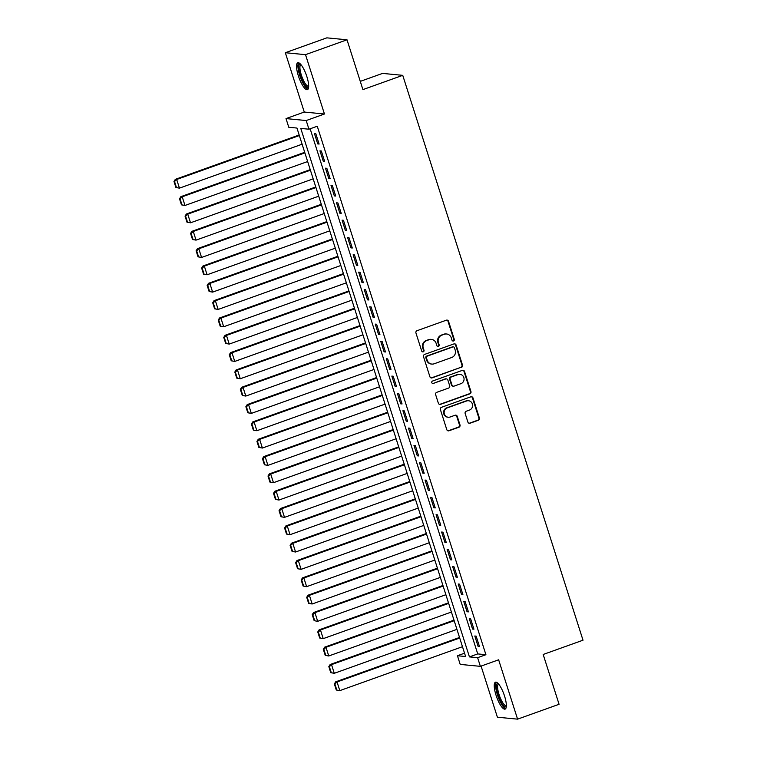 <?xml version="1.0" encoding="UTF-8"?>
<svg xmlns="http://www.w3.org/2000/svg" width="757" height="757" viewBox="0 0 757 757"><rect width="100%" height="100%" fill="white"/><g stroke="black" fill="none" stroke-linecap="round" stroke-linejoin="round"><path stroke-width="1.14" d="M453.538 340.972A1.259 1.202 95.5 0 0 454.295 339.373L448.532 321.299A1.798 1.713 95.5 0 0 446.356 320.183L417.031 330.695A1.798 1.713 95.5 0 0 415.943 332.976L421.715 351.049A1.259 1.202 95.5 0 0 423.229 351.825A1.259 1.202 95.5 0 0 423.996 350.226L423.248 347.889A5.753 5.488 95.5 0 1 426.721 340.584L429.172 339.704A5.753 5.488 95.5 0 1 436.117 343.281L436.865 345.618A1.259 1.202 95.5 0 0 438.388 346.403A1.259 1.202 95.5 0 0 439.145 344.804L438.398 342.467A5.753 5.488 95.5 0 1 441.88 335.152L444.321 334.282A5.753 5.488 95.5 0 1 451.267 337.849L452.014 340.196A1.259 1.202 95.5 0 0 453.538 340.972M452.771 340.981A1.259 1.202 95.5 0 0 453.755 339.325L447.983 321.252A1.798 1.713 95.5 0 0 446.8 320.097M422.463 351.835A1.259 1.202 95.5 0 0 423.447 350.179L422.699 347.842L423.248 347.889M437.612 346.403A1.259 1.202 95.5 0 0 438.596 344.747L437.858 342.41L438.398 342.467M504.55 696.062A14.298 3.899 -109.7 0 0 495.475 682.189A14.298 3.899 -109.7 0 0 496.043 695.238A14.298 3.899 -109.7 0 0 505.118 709.11A14.298 3.899 -109.7 0 0 504.55 696.062M306.869 76.627A14.298 3.899 -109.7 0 0 297.785 62.755A14.298 3.899 -109.7 0 0 298.353 75.804A14.298 3.899 -109.7 0 0 307.427 89.667A14.298 3.899 -109.7 0 0 306.869 76.627M467.902 422.103A1.798 1.713 95.5 0 0 470.078 423.22L478.301 420.277A1.798 1.713 95.5 0 0 479.389 417.996L472.983 397.927A1.798 1.713 95.5 0 0 470.807 396.81L441.482 407.313A1.798 1.713 95.5 0 0 440.394 409.594L446.8 429.664A1.798 1.713 95.5 0 0 448.977 430.78L458.912 427.222A1.798 1.713 95.5 0 0 460.001 424.932L457.256 416.35A1.798 1.713 95.5 0 0 455.089 415.233L450.16 416.993A4.816 4.589 95.5 0 1 444.141 413.019A4.816 4.589 95.5 0 1 447.255 407.9L466.558 400.983A4.816 4.589 95.5 0 1 472.576 404.957A4.816 4.589 95.5 0 1 469.463 410.076L466.246 411.231A1.798 1.713 95.5 0 0 465.158 413.521L467.902 422.103M477.62 657.682L480.383 666.349L460.199 664.4L457.436 655.732L465.612 656.527L296.962 128.056L288.777 127.261L286.014 118.594L306.197 120.543L308.96 129.21L300.775 128.416L469.435 656.896L477.62 657.682L485.918 654.71L317.259 126.239L308.96 129.21M347.009 39.799L305.516 54.665L285.332 52.716L326.825 37.85L347.009 39.799L362.906 89.61L402.743 75.34L583.013 640.204L543.176 654.474L559.073 704.284L517.58 719.15L498.636 659.801L480.383 666.349M285.332 52.716L304.267 112.055L324.45 114.004L305.516 54.665M324.45 114.004L306.197 120.543M461.42 367.382A1.798 1.713 95.5 0 0 462.508 365.101L456.102 345.031A1.798 1.713 95.5 0 0 453.935 343.915L424.601 354.418A1.798 1.713 95.5 0 0 423.513 356.698L429.919 376.768A1.798 1.713 95.5 0 0 432.096 377.885L460.871 367.334A1.798 1.713 95.5 0 0 461.959 365.044L455.553 344.974A1.798 1.713 95.5 0 0 454.37 343.82M464.543 371.479L470.949 391.549A1.798 1.713 95.5 0 1 469.86 393.829L440.536 404.333A1.798 1.713 95.5 0 1 438.36 403.216L435.625 394.624A1.798 1.713 95.5 0 1 436.704 392.344L448.598 388.086A1.798 1.713 95.5 0 0 449.686 385.796L447.87 380.099A1.798 1.713 95.5 0 0 445.693 378.983L433.316 383.421A1.259 1.202 95.5 0 1 431.736 382.38A1.259 1.202 95.5 0 1 432.559 381.036L462.366 370.362A1.798 1.713 95.5 0 1 464.543 371.479L463.994 371.422L470.4 391.492L470.949 391.549M481.083 666.094L497.396 717.201L517.58 719.15M319.113 144.048L315.792 133.648L314.429 133.525L317.741 143.915L319.113 144.048M324.639 161.373L321.318 150.984L319.956 150.851L323.277 161.241L324.639 161.373M330.166 178.699L326.854 168.309L325.491 168.177L328.803 178.567L330.166 178.699M335.701 196.025L332.38 185.635L331.017 185.503L334.339 195.902L335.701 196.025M341.227 213.36L337.906 202.961L336.543 202.829L339.865 213.228L341.227 213.36M346.753 230.686L343.441 220.287L342.079 220.155L345.391 230.554L346.753 230.686M352.289 248.012L348.968 237.613L347.605 237.48L350.926 247.88L352.289 248.012M357.815 265.338L354.503 254.939L353.131 254.806L356.452 265.205L357.815 265.338M363.351 282.664L360.029 272.265L358.667 272.132L361.978 282.531L363.351 282.664M368.877 299.99L365.555 289.59L364.193 289.467L367.514 299.857L368.877 299.99M374.403 317.315L371.091 306.926L369.728 306.793L373.04 317.183L374.403 317.315M379.938 334.641L376.617 324.251L375.254 324.119L378.576 334.509L379.938 334.641M385.464 351.967L382.153 341.577L380.78 341.445L384.102 351.844L385.464 351.967M391 369.302L387.679 358.903L386.316 358.771L389.628 369.17L391 369.302M396.526 386.628L393.205 376.229L391.842 376.097L395.163 386.496L396.526 386.628M402.052 403.954L398.74 393.555L397.378 393.422L400.69 403.822L402.052 403.954M407.588 421.28L404.266 410.881L402.904 410.748L406.225 421.147L407.588 421.28M413.114 438.606L409.792 428.207L408.43 428.084L411.751 438.473L413.114 438.606M418.64 455.932L415.328 445.542L413.965 445.409L417.277 455.799L418.64 455.932M424.175 473.257L420.854 462.868L419.492 462.735L422.813 473.125L424.175 473.257M429.702 490.583L426.39 480.193L425.018 480.061L428.339 490.46L429.702 490.583M435.237 507.919L431.916 497.519L430.553 497.387L433.865 507.786L435.237 507.919M440.763 525.244L437.442 514.845L436.079 514.713L439.401 525.112L440.763 525.244M446.289 542.57L442.977 532.171L441.615 532.039L444.927 542.438L446.289 542.57M451.825 559.896L448.504 549.497L447.141 549.364L450.462 559.764L451.825 559.896M457.351 577.222L454.039 566.823L452.667 566.69L455.988 577.089L457.351 577.222M462.887 594.548L459.565 584.149L458.203 584.026L461.515 594.415L462.887 594.548M468.413 611.874L465.091 601.484L463.729 601.351L467.05 611.741L468.413 611.874M473.939 629.199L470.627 618.81L469.264 618.677L472.576 629.067L473.939 629.199M310.143 128.785L477.733 653.916L485.918 654.71M474.79 636.003L478.112 646.402L479.474 646.535L476.153 636.135L474.79 636.003M402.743 75.34L382.559 73.401L360.275 81.377M464.552 653.187L457.436 655.732M304.267 112.055L286.014 118.594M477.733 653.916L469.435 656.896M317.741 143.915L318.934 143.489M323.277 161.241L324.46 160.815M328.803 178.567L329.995 178.15M334.339 195.902L335.521 195.476M339.865 213.228L341.047 212.802M345.391 230.554L346.583 230.128M350.926 247.88L352.109 247.454M356.452 265.205L357.635 264.78M361.978 282.531L363.171 282.106M367.514 299.857L368.697 299.431M373.04 317.183L374.232 316.757M378.576 334.509L379.759 334.092M384.102 351.844L385.285 351.418M389.628 369.17L390.82 368.744M395.163 386.496L396.346 386.07M400.69 403.822L401.882 403.396M406.225 421.147L407.408 420.722M411.751 438.473L412.934 438.048M417.277 455.799L418.47 455.373M422.813 473.125L423.996 472.709M428.339 490.46L429.522 490.034M433.865 507.786L435.057 507.36M439.401 525.112L440.583 524.686M444.927 542.438L446.119 542.012M450.462 559.764L451.645 559.338M455.988 577.089L457.171 576.664M461.515 594.415L462.707 593.99M467.05 611.741L468.233 611.315M472.576 629.067L473.768 628.651M478.112 646.402L479.295 645.976M446.611 333.988L446.062 333.941A5.753 5.488 95.5 0 0 443.772 334.225L444.321 334.282M437.858 342.41A5.753 5.488 95.5 0 1 441.331 335.105L443.772 334.225M431.462 339.42L430.913 339.363A5.753 5.488 95.5 0 0 428.623 339.656L429.172 339.704M422.699 347.842A5.753 5.488 95.5 0 1 426.182 340.527L428.623 339.656M431.112 377.932A1.798 1.713 95.5 0 0 431.547 377.838L460.871 367.334M454.418 347.718A1.259 1.202 95.5 0 0 452.894 346.933L427.156 356.159A1.259 1.202 95.5 0 0 426.399 357.758L427.185 360.218A5.753 5.488 95.5 0 0 434.13 363.795L451.73 357.493A5.753 5.488 95.5 0 0 455.203 350.179L454.418 347.718M453.396 346.876L452.856 346.82A1.259 1.202 95.5 0 0 452.355 346.886L452.894 346.933M431.84 364.079L431.301 364.032A5.753 5.488 95.5 0 1 426.636 360.171L425.85 357.701A1.259 1.202 95.5 0 1 426.607 356.102L452.355 346.886M439.552 404.37A1.798 1.713 95.5 0 0 439.987 404.285L469.312 393.772A1.798 1.713 95.5 0 0 470.4 391.492M446.412 378.897L445.864 378.841A1.798 1.713 95.5 0 0 445.154 378.935L433.316 383.421M460.947 383.667A4.816 4.589 95.5 0 0 459.953 374.327A4.816 4.589 95.5 0 0 458.042 374.564L451.238 376.995A1.798 1.713 95.5 0 0 450.15 379.285L451.967 384.982A1.798 1.713 95.5 0 0 454.143 386.098L460.947 383.667M459.953 374.327L459.404 374.27A4.816 4.589 95.5 0 0 457.493 374.507L458.042 374.564M453.424 386.193L452.875 386.136A1.798 1.713 95.5 0 1 451.427 384.925L449.601 379.229A1.798 1.713 95.5 0 1 450.689 376.948L457.493 374.507M463.994 371.422A1.798 1.713 95.5 0 0 462.811 370.268M468.479 400.737L467.93 400.69A4.816 4.589 95.5 0 0 466.019 400.926L466.558 400.983M448.248 417.239L447.699 417.183A4.816 4.589 95.5 0 1 446.706 407.843L466.019 400.926M447.993 430.818A1.798 1.713 95.5 0 0 448.428 430.724L458.363 427.166A1.798 1.713 95.5 0 0 459.452 424.885L456.717 416.293A1.798 1.713 95.5 0 0 455.525 415.139M469.085 423.267A1.798 1.713 95.5 0 0 469.529 423.172L477.752 420.22A1.798 1.713 95.5 0 0 478.84 417.94L472.434 397.87A1.798 1.713 95.5 0 0 471.251 396.715M299.176 134.992L175.321 179.352L176.684 179.485L299.346 135.55M302.119 144.209L179.447 188.143L175.927 187.528L176.466 187.585L174.536 181.519L173.987 181.462L175.927 187.528M174.536 181.519L176.684 179.485L179.447 188.143L176.466 187.585M173.987 181.462L175.321 179.352M308.638 86.951A12.367 3.378 70.3 0 1 300.255 75.378A12.367 3.378 70.3 0 1 300.453 64.09M300.945 64.648A11.45 3.123 -109.7 0 0 300.908 64.657A11.45 3.123 -109.7 0 0 301.362 75.113A11.45 3.123 -109.7 0 0 308.629 86.222A11.45 3.123 -109.7 0 0 308.667 86.203M298.618 62.765A14.203 3.87 -109.7 0 0 299.706 75.331A14.203 3.87 -109.7 0 0 308.061 89.137M506.329 706.385A12.367 3.378 70.3 0 1 499.8 699.648A12.367 3.378 70.3 0 1 496.554 684.867A12.367 3.378 70.3 0 1 498.144 683.524M498.636 684.082A11.45 3.123 -109.7 0 0 498.589 684.091A11.45 3.123 -109.7 0 0 497.756 685.331A11.45 3.123 -109.7 0 0 500.33 698.03A11.45 3.123 -109.7 0 0 506.319 705.656A11.45 3.123 -109.7 0 0 506.357 705.647M496.299 682.199A14.203 3.87 -109.7 0 0 495.797 683.344A14.203 3.87 -109.7 0 0 498.551 698.011A14.203 3.87 -109.7 0 0 505.752 708.58M304.702 152.318L180.847 196.678L182.21 196.811L304.882 152.876M307.645 161.534L184.982 205.469L181.453 204.854L182.002 204.91L180.062 198.845L179.513 198.788L181.453 204.854M180.062 198.845L182.21 196.811L184.982 205.469L182.002 204.91M179.513 198.788L180.847 196.678M310.228 169.644L186.383 214.004L187.745 214.136L310.408 170.202M313.171 178.86L190.509 222.804L186.979 222.18L187.528 222.236L185.588 216.171L185.049 216.114L186.979 222.18M185.588 216.171L187.745 214.136L190.509 222.804L187.528 222.236M185.049 216.114L186.383 214.004M315.764 186.97L191.909 231.33L193.272 231.462L315.934 187.528M318.706 196.186L196.035 240.13L192.515 239.505L193.054 239.562L191.124 233.497L190.575 233.44L192.515 239.505M191.124 233.497L193.272 231.462L196.035 240.13L193.054 239.562M190.575 233.44L191.909 231.33M321.29 204.295L197.435 248.656L198.807 248.788L321.47 204.854M324.233 213.521L201.57 257.456L198.041 256.831L198.589 256.888L196.65 250.822L196.11 250.775L198.041 256.831M196.65 250.822L198.807 248.788L201.57 257.456L198.589 256.888M196.11 250.775L197.435 248.656M326.816 221.621L202.971 265.991L204.333 266.114L326.996 222.18M329.759 230.847L207.096 274.782L203.567 274.166L204.116 274.214L202.185 268.148L201.636 268.101L203.567 274.166M202.185 268.148L204.333 266.114L207.096 274.782L204.116 274.214M201.636 268.101L202.971 265.991M332.351 238.947L208.497 283.317L209.859 283.449L332.531 239.505M335.294 248.173L212.632 292.107L209.102 291.492L209.642 291.54L207.711 285.474L207.163 285.427L209.102 291.492M207.711 285.474L209.859 283.449L212.632 292.107L209.642 291.54M207.163 285.427L208.497 283.317M337.877 256.282L214.032 300.643L215.395 300.775L338.057 256.831M340.82 265.499L218.158 309.433L214.628 308.818L215.177 308.865L213.237 302.8L212.698 302.753L214.628 308.818M213.237 302.8L215.395 300.775L218.158 309.433L215.177 308.865M212.698 302.753L214.032 300.643M343.413 273.608L219.558 317.968L220.921 318.101L343.583 274.166M346.356 282.825L223.684 326.759L220.164 326.144L220.703 326.191L218.773 320.135L218.224 320.079L220.164 326.144M218.773 320.135L220.921 318.101L223.684 326.759L220.703 326.191M218.224 320.079L219.558 317.968M348.939 290.934L225.084 335.294L226.457 335.427L349.119 291.492M351.882 300.151L229.22 344.085L225.69 343.47L226.239 343.527L224.299 337.461L223.75 337.404L225.69 343.47M224.299 337.461L226.457 335.427L229.22 344.085L226.239 343.527M223.75 337.404L225.084 335.294M354.465 308.26L230.62 352.62L231.983 352.753L354.645 308.818M357.408 317.476L234.746 361.42L231.216 360.796L231.765 360.852L229.825 354.787L229.286 354.73L231.216 360.796M229.825 354.787L231.983 352.753L234.746 361.42L231.765 360.852M229.286 354.73L230.62 352.62M360.001 325.586L236.146 369.946L237.509 370.078L360.181 326.144M362.944 334.802L240.272 378.746L236.752 378.122L237.291 378.178L235.361 372.113L234.812 372.056L236.752 378.122M235.361 372.113L237.509 370.078L240.272 378.746L237.291 378.178M234.812 372.056L236.146 369.946M365.527 342.912L241.682 387.272L243.044 387.404L365.707 343.47M368.47 352.137L245.807 396.072L242.278 395.447L242.827 395.504L240.887 389.439L240.347 389.391L242.278 395.447M240.887 389.439L243.044 387.404L245.807 396.072L242.827 395.504M240.347 389.391L241.682 387.272M371.062 360.237L247.208 404.598L248.57 404.73L371.233 360.796M374.005 369.463L251.333 413.398L247.813 412.783L248.353 412.83L246.422 406.764L245.874 406.717L247.813 412.783M246.422 406.764L248.57 404.73L251.333 413.398L248.353 412.83M245.874 406.717L247.208 404.598M376.589 377.563L252.734 421.933L254.097 422.056L376.768 378.122M379.531 386.789L256.869 430.724L253.34 430.108L253.888 430.156L251.949 424.09L251.4 424.043L253.34 430.108M251.949 424.09L254.097 422.056L256.869 430.724L253.888 430.156M251.4 424.043L252.734 421.933M382.115 394.899L258.269 439.259L259.632 439.391L382.294 395.447M385.058 404.115L262.395 448.049L258.866 447.434L259.414 447.482L257.475 441.416L256.935 441.369L258.866 447.434M257.475 441.416L259.632 439.391L262.395 448.049L259.414 447.482M256.935 441.369L258.269 439.259M387.65 412.224L263.796 456.585L265.158 456.717L387.821 412.773M390.593 421.441L267.921 465.375L264.401 464.76L264.941 464.807L263.01 458.751L262.461 458.695L264.401 464.76M263.01 458.751L265.158 456.717L267.921 465.375L264.941 464.807M262.461 458.695L263.796 456.585M393.176 429.55L269.322 473.91L270.694 474.043L393.356 430.108M396.119 438.767L273.457 482.701L269.927 482.086L270.476 482.143L268.536 476.077L267.997 476.021L269.927 482.086M268.536 476.077L270.694 474.043L273.457 482.701L270.476 482.143M267.997 476.021L269.322 473.91M398.702 446.876L274.857 491.236L276.22 491.369L398.882 447.434M401.645 456.093L278.983 500.036L275.453 499.412L276.002 499.469L274.072 493.403L273.523 493.346L275.453 499.412M274.072 493.403L276.22 491.369L278.983 500.036L276.002 499.469M273.523 493.346L274.857 491.236M404.238 464.202L280.383 508.562L281.746 508.695L404.418 464.76M407.181 473.418L284.518 517.362L280.989 516.738L281.528 516.794L279.598 510.729L279.049 510.672L280.989 516.738M279.598 510.729L281.746 508.695L284.518 517.362L281.528 516.794M279.049 510.672L280.383 508.562M409.764 481.528L285.919 525.888L287.282 526.02L409.944 482.086M412.707 490.744L290.045 534.688L286.515 534.063L287.064 534.12L285.124 528.055L284.585 527.998L286.515 534.063M285.124 528.055L287.282 526.02L290.045 534.688L287.064 534.12M284.585 527.998L285.919 525.888M415.3 498.854L291.445 543.214L292.808 543.346L415.47 499.412M418.243 508.079L295.571 552.014L292.051 551.389L292.59 551.446L290.66 545.381L290.111 545.333L292.051 551.389M290.66 545.381L292.808 543.346L295.571 552.014L292.59 551.446M290.111 545.333L291.445 543.214M420.826 516.179L296.971 560.549L298.343 560.672L421.006 516.738M423.769 525.405L301.106 569.34L297.577 568.725L298.126 568.772L296.186 562.706L295.637 562.659L297.577 568.725M296.186 562.706L298.343 560.672L301.106 569.34L298.126 568.772M295.637 562.659L296.971 560.549M426.352 533.505L302.507 577.875L303.869 578.007L426.532 534.063M429.295 542.731L306.632 586.666L303.103 586.05L303.652 586.098L301.712 580.032L301.172 579.985L303.103 586.05M301.712 580.032L303.869 578.007L306.632 586.666L303.652 586.098M301.172 579.985L302.507 577.875M431.887 550.841L308.033 595.201L309.395 595.333L432.067 551.389M434.83 560.057L312.158 603.991L308.638 603.376L309.178 603.424L307.247 597.368L306.699 597.311L308.638 603.376M307.247 597.368L309.395 595.333L312.158 603.991L309.178 603.424M306.699 597.311L308.033 595.201M437.414 568.166L313.568 612.527L314.931 612.659L437.593 568.725M440.356 577.383L317.694 621.317L314.164 620.702L314.713 620.759L312.773 614.693L312.234 614.637L314.164 620.702M312.773 614.693L314.931 612.659L317.694 621.317L314.713 620.759M312.234 614.637L313.568 612.527M442.949 585.492L319.094 629.852L320.457 629.985L443.119 586.05M445.892 594.709L323.22 638.643L319.7 638.028L320.239 638.085L318.309 632.019L317.76 631.963L319.7 638.028M318.309 632.019L320.457 629.985L323.22 638.643L320.239 638.085M317.76 631.963L319.094 629.852M448.475 602.818L324.621 647.178L325.983 647.311L448.655 603.376M451.418 612.034L328.756 655.978L325.226 655.354L325.775 655.411L323.835 649.345L323.286 649.288L325.226 655.354M323.835 649.345L325.983 647.311L328.756 655.978L325.775 655.411M323.286 649.288L324.621 647.178M454.001 620.144L330.156 664.504L331.519 664.637L454.181 620.702M456.944 629.36L334.282 673.304L330.752 672.68L331.301 672.736L329.361 666.671L328.822 666.614L330.752 672.68M329.361 666.671L331.519 664.637L334.282 673.304L331.301 672.736M328.822 666.614L330.156 664.504M459.537 637.47L335.682 681.83L337.045 681.962L459.707 638.028M462.48 646.696L339.808 690.63L336.288 690.006L336.827 690.062L334.897 683.997L334.348 683.949L336.288 690.006M334.897 683.997L337.045 681.962L339.808 690.63L336.827 690.062M334.348 683.949L335.682 681.83M453.755 339.325L454.295 339.373M423.447 350.179L423.996 350.226M438.596 344.747L439.145 344.804M441.331 335.105L441.88 335.152M426.182 340.527L426.721 340.584M447.983 321.252L448.532 321.299M431.547 377.838L432.096 377.885M455.553 344.974L456.102 345.031M461.959 365.044L462.508 365.101M426.607 356.102L427.156 356.159M425.85 357.701L426.399 357.758M426.636 360.171L427.185 360.218M469.312 393.772L469.86 393.829M439.987 404.285L440.536 404.333M445.154 378.935L445.693 378.983M450.689 376.948L451.238 376.995M449.601 379.229L450.15 379.285M451.427 384.925L451.967 384.982M446.706 407.843L447.255 407.9M456.717 416.293L457.256 416.35M459.452 424.885L460.001 424.932M458.363 427.166L458.912 427.222M448.428 430.724L448.977 430.78M472.434 397.87L472.983 397.927M478.84 417.94L479.389 417.996M477.752 420.22L478.301 420.277M469.529 423.172L470.078 423.22"/></g></svg>
